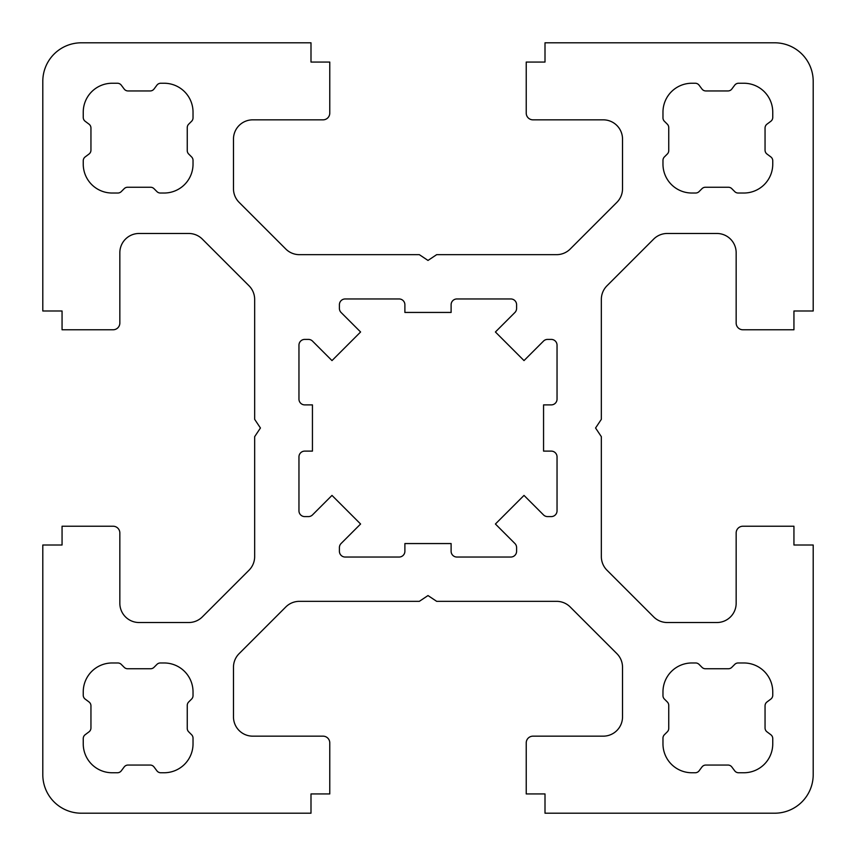 <?xml version="1.0" encoding="UTF-8"?>
<svg xmlns="http://www.w3.org/2000/svg" width="856" height="856" viewBox="0 0 856 856"><rect width="100%" height="100%" fill="white"/><g stroke="black" fill="none" stroke-linecap="round" stroke-linejoin="round"><path stroke-width="1.28" d="M345.182 298.958L399.11 298.958A5.778 5.778 0 0 1 404.888 304.736L404.888 312.44L451.112 312.44L451.112 304.736A5.778 5.778 0 0 1 456.89 298.958L510.818 298.958A5.778 5.778 0 0 1 516.596 304.736L516.596 308.406A5.778 5.778 0 0 1 514.905 312.494L495.41 331.989L524.011 360.59L543.507 341.095A5.778 5.778 0 0 1 547.594 339.404L551.264 339.404A5.778 5.778 0 0 1 557.042 345.182L557.042 399.11A5.778 5.778 0 0 1 551.264 404.888L543.56 404.888L543.56 451.112L551.264 451.112A5.778 5.778 0 0 1 557.042 456.89L557.042 510.818A5.778 5.778 0 0 1 551.264 516.596L547.594 516.596A5.778 5.778 0 0 1 543.507 514.905L524.011 495.41L495.41 524.011L514.905 543.507A5.778 5.778 0 0 1 516.596 547.594L516.596 551.264A5.778 5.778 0 0 1 510.818 557.042L456.89 557.042A5.778 5.778 0 0 1 451.112 551.264L451.112 543.56L404.888 543.56L404.888 551.264A5.778 5.778 0 0 1 399.11 557.042L345.182 557.042A5.778 5.778 0 0 1 339.404 551.264L339.404 547.594A5.778 5.778 0 0 1 341.095 543.507L360.59 524.011L331.989 495.41L312.494 514.905A5.778 5.778 0 0 1 308.406 516.596L304.736 516.596A5.778 5.778 0 0 1 298.958 510.818L298.958 456.89A5.778 5.778 0 0 1 304.736 451.112L312.44 451.112L312.44 404.888L304.736 404.888A5.778 5.778 0 0 1 298.958 399.11L298.958 345.182A5.778 5.778 0 0 1 304.736 339.404L308.406 339.404A5.778 5.778 0 0 1 312.494 341.095L331.989 360.59L360.59 331.989L341.095 312.494A5.778 5.778 0 0 1 339.404 308.406L339.404 304.736A5.778 5.778 0 0 1 345.182 298.958M310.995 42.8L81.32 42.8A38.52 38.52 0 0 0 42.8 81.32L42.8 310.995L62.06 310.995L62.06 329.774L113.099 329.774A6.741 6.741 0 0 0 119.84 323.033L119.84 252.734A19.26 19.26 0 0 1 139.1 233.474L188.727 233.474A19.26 19.26 0 0 1 202.348 239.113L249.021 285.786A19.26 19.26 0 0 1 254.66 299.407L254.66 419.333L260.438 428L254.66 436.667L254.66 556.593A19.26 19.26 0 0 1 249.021 570.214L202.348 616.887A19.26 19.26 0 0 1 188.727 622.526L139.1 622.526A19.26 19.26 0 0 1 119.84 603.266L119.84 532.967A6.741 6.741 0 0 0 113.099 526.226L62.06 526.226L62.06 545.005L42.8 545.005L42.8 774.68A38.52 38.52 0 0 0 81.32 813.2L310.995 813.2L310.995 793.94L329.774 793.94L329.774 742.901A6.741 6.741 0 0 0 323.033 736.16L252.734 736.16A19.26 19.26 0 0 1 233.474 716.9L233.474 667.273A19.26 19.26 0 0 1 239.113 653.652L285.786 606.979A19.26 19.26 0 0 1 299.407 601.34L419.333 601.34L428 595.562L436.667 601.34L556.593 601.34A19.26 19.26 0 0 1 570.214 606.979L616.887 653.652A19.26 19.26 0 0 1 622.526 667.273L622.526 716.9A19.26 19.26 0 0 1 603.266 736.16L532.967 736.16A6.741 6.741 0 0 0 526.226 742.901L526.226 793.94L545.005 793.94L545.005 813.2L774.68 813.2A38.52 38.52 0 0 0 813.2 774.68L813.2 545.005L793.94 545.005L793.94 526.226L742.901 526.226A6.741 6.741 0 0 0 736.16 532.967L736.16 603.266A19.26 19.26 0 0 1 716.9 622.526L667.273 622.526A19.26 19.26 0 0 1 653.652 616.887L606.979 570.214A19.26 19.26 0 0 1 601.34 556.593L601.34 436.667L595.562 428L601.34 419.333L601.34 299.407A19.26 19.26 0 0 1 606.979 285.786L653.652 239.113A19.26 19.26 0 0 1 667.273 233.474L716.9 233.474A19.26 19.26 0 0 1 736.16 252.734L736.16 323.033A6.741 6.741 0 0 0 742.901 329.774L793.94 329.774L793.94 310.995L813.2 310.995L813.2 81.32A38.52 38.52 0 0 0 774.68 42.8L545.005 42.8L545.005 62.06L526.226 62.06L526.226 113.099A6.741 6.741 0 0 0 532.967 119.84L603.266 119.84A19.26 19.26 0 0 1 622.526 139.1L622.526 188.727A19.26 19.26 0 0 1 616.887 202.348L570.214 249.021A19.26 19.26 0 0 1 556.593 254.66L436.667 254.66L428 260.438L419.333 254.66L299.407 254.66A19.26 19.26 0 0 1 285.786 249.021L239.113 202.348A19.26 19.26 0 0 1 233.474 188.727L233.474 139.1A19.26 19.26 0 0 1 252.734 119.84L323.033 119.84A6.741 6.741 0 0 0 329.774 113.099L329.774 62.06L310.995 62.06L310.995 42.8M193.028 160.35L193.028 164.138A28.89 28.89 0 0 1 164.138 193.028L160.35 193.028A4.815 4.815 0 0 1 156.948 191.616L153.994 188.662A4.815 4.815 0 0 0 150.592 187.25L127.608 187.25A4.815 4.815 0 0 0 124.206 188.662L121.252 191.616A4.815 4.815 0 0 1 117.85 193.028L112.136 193.028A28.89 28.89 0 0 1 83.246 164.138L83.246 160.768A4.815 4.815 0 0 1 85.172 156.916L89.024 154.026A4.815 4.815 0 0 0 90.95 150.174L90.95 128.026A4.815 4.815 0 0 0 89.024 124.174L85.172 121.284A4.815 4.815 0 0 1 83.246 117.433L83.246 112.136A28.89 28.89 0 0 1 112.136 83.246L117.433 83.246A4.815 4.815 0 0 1 121.284 85.172L124.174 89.024A4.815 4.815 0 0 0 128.026 90.95L150.174 90.95A4.815 4.815 0 0 0 154.026 89.024L156.916 85.172A4.815 4.815 0 0 1 160.768 83.246L164.138 83.246A28.89 28.89 0 0 1 193.028 112.136L193.028 117.85A4.815 4.815 0 0 1 191.616 121.252L188.662 124.206A4.815 4.815 0 0 0 187.25 127.608L187.25 150.592A4.815 4.815 0 0 0 188.662 153.994L191.616 156.948A4.815 4.815 0 0 1 193.028 160.35M772.754 112.136L772.754 117.433A4.815 4.815 0 0 1 770.828 121.284L766.976 124.174A4.815 4.815 0 0 0 765.05 128.026L765.05 150.174A4.815 4.815 0 0 0 766.976 154.026L770.828 156.916A4.815 4.815 0 0 1 772.754 160.768L772.754 164.138A28.89 28.89 0 0 1 743.864 193.028L738.15 193.028A4.815 4.815 0 0 1 734.748 191.616L731.794 188.662A4.815 4.815 0 0 0 728.392 187.25L705.408 187.25A4.815 4.815 0 0 0 702.006 188.662L699.052 191.616A4.815 4.815 0 0 1 695.65 193.028L691.862 193.028A28.89 28.89 0 0 1 662.972 164.138L662.972 160.35A4.815 4.815 0 0 1 664.384 156.948L667.338 153.994A4.815 4.815 0 0 0 668.75 150.592L668.75 127.608A4.815 4.815 0 0 0 667.338 124.206L664.384 121.252A4.815 4.815 0 0 1 662.972 117.85L662.972 112.136A28.89 28.89 0 0 1 691.862 83.246L695.233 83.246A4.815 4.815 0 0 1 699.085 85.172L701.973 89.024A4.815 4.815 0 0 0 705.826 90.95L727.975 90.95A4.815 4.815 0 0 0 731.827 89.024L734.716 85.172A4.815 4.815 0 0 1 738.567 83.246L743.864 83.246A28.89 28.89 0 0 1 772.754 112.136M83.246 743.864L83.246 738.567A4.815 4.815 0 0 1 85.172 734.716L89.024 731.827A4.815 4.815 0 0 0 90.95 727.975L90.95 705.826A4.815 4.815 0 0 0 89.024 701.973L85.172 699.085A4.815 4.815 0 0 1 83.246 695.233L83.246 691.862A28.89 28.89 0 0 1 112.136 662.972L117.85 662.972A4.815 4.815 0 0 1 121.252 664.384L124.206 667.338A4.815 4.815 0 0 0 127.608 668.75L150.592 668.75A4.815 4.815 0 0 0 153.994 667.338L156.948 664.384A4.815 4.815 0 0 1 160.35 662.972L164.138 662.972A28.89 28.89 0 0 1 193.028 691.862L193.028 695.65A4.815 4.815 0 0 1 191.616 699.052L188.662 702.006A4.815 4.815 0 0 0 187.25 705.408L187.25 728.392A4.815 4.815 0 0 0 188.662 731.794L191.616 734.748A4.815 4.815 0 0 1 193.028 738.15L193.028 743.864A28.89 28.89 0 0 1 164.138 772.754L160.768 772.754A4.815 4.815 0 0 1 156.916 770.828L154.026 766.976A4.815 4.815 0 0 0 150.174 765.05L128.026 765.05A4.815 4.815 0 0 0 124.174 766.976L121.284 770.828A4.815 4.815 0 0 1 117.433 772.754L112.136 772.754A28.89 28.89 0 0 1 83.246 743.864M772.754 743.864L772.754 738.567A4.815 4.815 0 0 0 770.828 734.716L766.976 731.827A4.815 4.815 0 0 1 765.05 727.975L765.05 705.826A4.815 4.815 0 0 1 766.976 701.973L770.828 699.085A4.815 4.815 0 0 0 772.754 695.233L772.754 691.862A28.89 28.89 0 0 0 743.864 662.972L738.15 662.972A4.815 4.815 0 0 0 734.748 664.384L731.794 667.338A4.815 4.815 0 0 1 728.392 668.75L705.408 668.75A4.815 4.815 0 0 1 702.006 667.338L699.052 664.384A4.815 4.815 0 0 0 695.65 662.972L691.862 662.972A28.89 28.89 0 0 0 662.972 691.862L662.972 695.65A4.815 4.815 0 0 0 664.384 699.052L667.338 702.006A4.815 4.815 0 0 1 668.75 705.408L668.75 728.392A4.815 4.815 0 0 1 667.338 731.794L664.384 734.748A4.815 4.815 0 0 0 662.972 738.15L662.972 743.864A28.89 28.89 0 0 0 691.862 772.754L695.233 772.754A4.815 4.815 0 0 0 699.085 770.828L701.973 766.976A4.815 4.815 0 0 1 705.826 765.05L727.975 765.05A4.815 4.815 0 0 1 731.827 766.976L734.716 770.828A4.815 4.815 0 0 0 738.567 772.754L743.864 772.754A28.89 28.89 0 0 0 772.754 743.864"/></g></svg>
